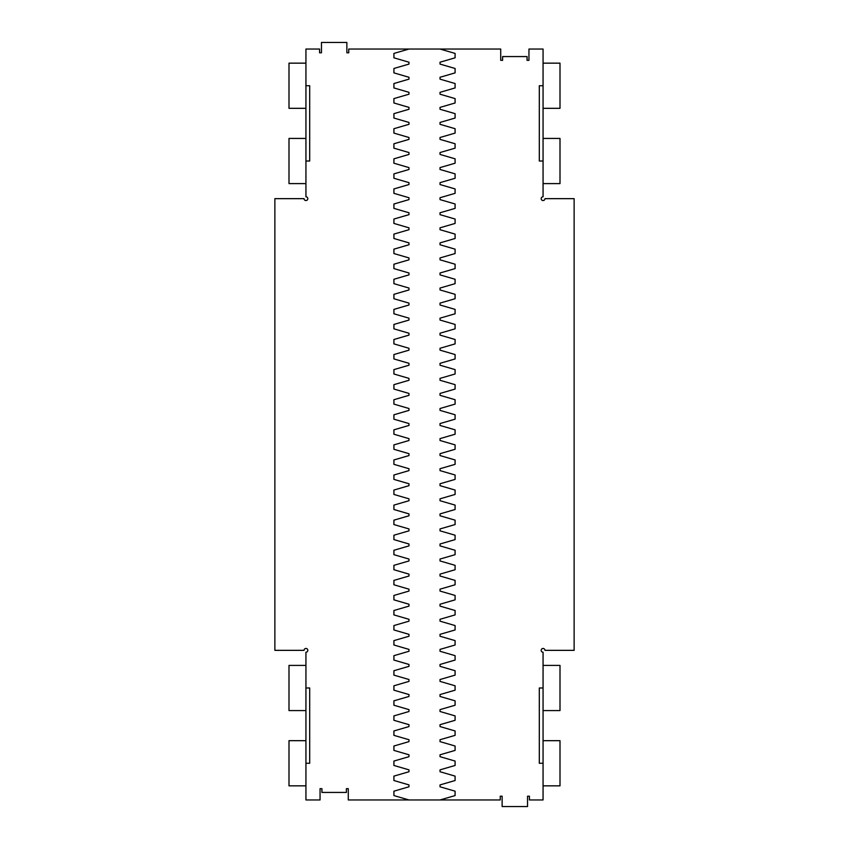 <?xml version="1.0" encoding="UTF-8"?>
<svg xmlns="http://www.w3.org/2000/svg" width="849" height="849" viewBox="0 0 849 849"><rect width="100%" height="100%" fill="white"/><g stroke="black" fill="none" stroke-linecap="round" stroke-linejoin="round"><path stroke-width="1.27" d="M543.063 763.262L543.063 799.96L529.426 799.96L529.426 796.203L527.537 796.203L527.537 806.55L502.13 806.55L502.13 796.203L500.252 796.203L500.252 799.96L348.281 799.96L348.281 788.668L346.392 788.668L346.392 792.435L321.93 792.435L321.93 788.668L320.052 788.668L320.052 799.96L305.937 799.96L305.937 652.223A1.878 1.878 0 0 0 307.816 650.345A1.878 1.878 0 0 0 305.937 648.456A1.878 1.878 0 0 0 304.048 650.345L274.874 650.345L274.874 198.655L304.048 198.655A1.878 1.878 0 0 0 305.937 200.544A1.878 1.878 0 0 0 307.816 198.655A1.878 1.878 0 0 0 305.937 196.777L305.937 49.04L319.574 49.04L319.574 52.797L321.463 52.797L321.463 42.45L346.87 42.45L346.87 52.797L348.748 52.797L348.748 49.04L500.719 49.04L500.719 60.332L502.608 60.332L502.608 56.565L527.07 56.565L527.07 60.332L528.948 60.332L528.948 49.04L543.063 49.04L543.063 196.777A1.878 1.878 0 0 0 541.184 198.655A1.878 1.878 0 0 0 543.063 200.544A1.878 1.878 0 0 0 544.952 198.655L574.126 198.655L574.126 650.345L544.952 650.345A1.878 1.878 0 0 0 543.063 648.456A1.878 1.878 0 0 0 541.184 650.345A1.878 1.878 0 0 0 543.063 652.223L543.063 687.987L539.306 687.987L539.306 763.262L543.063 763.262L543.063 687.987M543.063 85.738L539.306 85.738L539.306 161.013L543.063 161.013M543.063 63.155L560 63.155L560 108.322L543.063 108.322M543.063 138.429L560 138.429L560 183.596L543.063 183.596M543.063 740.678L560 740.678L560 785.845L543.063 785.845M543.063 665.404L560 665.404L560 710.571L543.063 710.571M305.937 763.262L309.694 763.262L309.694 687.987L305.937 687.987M305.937 85.738L309.694 85.738L309.694 161.013L305.937 161.013M305.937 785.845L289 785.845L289 740.678L305.937 740.678M305.937 710.571L289 710.571L289 665.404L305.937 665.404M305.937 108.322L289 108.322L289 63.155L305.937 63.155M305.937 183.596L289 183.596L289 138.429L305.937 138.429M440.026 799.96L455.085 795.577L455.085 791.183L440.026 786.79L440.026 784.911L455.085 780.518L455.085 776.124L440.026 771.73L440.026 769.852L455.085 765.458L455.085 761.065L440.026 756.671L440.026 754.793L455.085 750.399L455.085 746.016L440.026 741.623L440.026 739.734L455.085 735.351L455.085 730.957L440.026 726.564L440.026 724.685L455.085 720.292L455.085 715.898L440.026 711.504L440.026 709.626L455.085 705.232L455.085 700.839L440.026 696.456L440.026 694.567L455.085 690.173L455.085 685.79L440.026 681.397L440.026 679.518L455.085 675.125L455.085 670.731L440.026 666.338L440.026 664.459L455.085 660.066L455.085 655.672L440.026 651.279L440.026 649.4L455.085 645.007L455.085 640.624L440.026 636.23L440.026 634.341L455.085 629.958L455.085 625.564L440.026 621.171L440.026 619.292L455.085 614.899L455.085 610.505L440.026 606.112L440.026 604.233L455.085 599.84L455.085 595.446L440.026 591.063L440.026 589.174L455.085 584.781L455.085 580.398L440.026 576.004L440.026 574.126L455.085 569.732L455.085 565.338L440.026 560.945L440.026 559.067L455.085 554.673L455.085 550.279L440.026 545.886L440.026 544.007L455.085 539.614L455.085 535.22L440.026 530.837L440.026 528.948L455.085 524.565L455.085 520.172L440.026 515.778L440.026 513.9L455.085 509.506L455.085 505.113L440.026 500.719L440.026 498.841L455.085 494.447L455.085 490.053L440.026 485.67L440.026 483.781L455.085 479.388L455.085 475.005L440.026 470.611L440.026 468.722L455.085 464.339L455.085 459.946L440.026 455.552L440.026 453.674L455.085 449.28L455.085 444.887L440.026 440.493L440.026 438.615L455.085 434.221L455.085 429.827L440.026 425.445L440.026 423.555L455.085 419.173L455.085 414.779L440.026 410.385L440.026 408.507L455.085 404.113L455.085 399.72L440.026 395.326L440.026 393.448L455.085 389.054L455.085 384.661L440.026 380.278L440.026 378.389L455.085 373.995L455.085 369.612L440.026 365.219L440.026 363.33L455.085 358.947L455.085 354.553L440.026 350.159L440.026 348.281L455.085 343.887L455.085 339.494L440.026 335.1L440.026 333.222L455.085 328.828L455.085 324.435L440.026 320.052L440.026 318.163L455.085 313.78L455.085 309.386L440.026 304.993L440.026 303.114L455.085 298.721L455.085 294.327L440.026 289.933L440.026 288.055L455.085 283.662L455.085 279.268L440.026 274.874L440.026 272.996L455.085 268.602L455.085 264.219L440.026 259.826L440.026 257.937L455.085 253.554L455.085 249.16L440.026 244.767L440.026 242.888L455.085 238.495L455.085 234.101L440.026 229.708L440.026 227.829L455.085 223.436L455.085 219.042L440.026 214.659L440.026 212.77L455.085 208.376L455.085 203.993L440.026 199.6L440.026 197.721L455.085 193.328L455.085 188.934L440.026 184.541L440.026 182.662L455.085 178.269L455.085 173.875L440.026 169.482L440.026 167.603L455.085 163.21L455.085 158.827L440.026 154.433L440.026 152.544L455.085 148.161L455.085 143.768L440.026 139.374L440.026 137.496L455.085 133.102L455.085 128.708L440.026 124.315L440.026 122.436L455.085 118.043L455.085 113.649L440.026 109.266L440.026 107.377L455.085 102.984L455.085 98.601L440.026 94.207L440.026 92.329L455.085 87.935L455.085 83.542L440.026 79.148L440.026 77.27L455.085 72.876L455.085 68.482L440.026 64.089L440.026 62.21L455.085 57.817L455.085 53.423L440.026 49.04M408.974 49.04L393.915 53.423L393.915 57.817L408.974 62.21L408.974 64.089L393.915 68.482L393.915 72.876L408.974 77.27L408.974 79.148L393.915 83.542L393.915 87.935L408.974 92.329L408.974 94.207L393.915 98.601L393.915 102.984L408.974 107.377L408.974 109.266L393.915 113.649L393.915 118.043L408.974 122.436L408.974 124.315L393.915 128.708L393.915 133.102L408.974 137.496L408.974 139.374L393.915 143.768L393.915 148.161L408.974 152.544L408.974 154.433L393.915 158.827L393.915 163.21L408.974 167.603L408.974 169.482L393.915 173.875L393.915 178.269L408.974 182.662L408.974 184.541L393.915 188.934L393.915 193.328L408.974 197.721L408.974 199.6L393.915 203.993L393.915 208.376L408.974 212.77L408.974 214.659L393.915 219.042L393.915 223.436L408.974 227.829L408.974 229.708L393.915 234.101L393.915 238.495L408.974 242.888L408.974 244.767L393.915 249.16L393.915 253.554L408.974 257.937L408.974 259.826L393.915 264.219L393.915 268.602L408.974 272.996L408.974 274.874L393.915 279.268L393.915 283.662L408.974 288.055L408.974 289.933L393.915 294.327L393.915 298.721L408.974 303.114L408.974 304.993L393.915 309.386L393.915 313.78L408.974 318.163L408.974 320.052L393.915 324.435L393.915 328.828L408.974 333.222L408.974 335.1L393.915 339.494L393.915 343.887L408.974 348.281L408.974 350.159L393.915 354.553L393.915 358.947L408.974 363.33L408.974 365.219L393.915 369.612L393.915 373.995L408.974 378.389L408.974 380.278L393.915 384.661L393.915 389.054L408.974 393.448L408.974 395.326L393.915 399.72L393.915 404.113L408.974 408.507L408.974 410.385L393.915 414.779L393.915 419.173L408.974 423.555L408.974 425.445L393.915 429.827L393.915 434.221L408.974 438.615L408.974 440.493L393.915 444.887L393.915 449.28L408.974 453.674L408.974 455.552L393.915 459.946L393.915 464.339L408.974 468.722L408.974 470.611L393.915 475.005L393.915 479.388L408.974 483.781L408.974 485.67L393.915 490.053L393.915 494.447L408.974 498.841L408.974 500.719L393.915 505.113L393.915 509.506L408.974 513.9L408.974 515.778L393.915 520.172L393.915 524.565L408.974 528.948L408.974 530.837L393.915 535.22L393.915 539.614L408.974 544.007L408.974 545.886L393.915 550.279L393.915 554.673L408.974 559.067L408.974 560.945L393.915 565.338L393.915 569.732L408.974 574.126L408.974 576.004L393.915 580.398L393.915 584.781L408.974 589.174L408.974 591.063L393.915 595.446L393.915 599.84L408.974 604.233L408.974 606.112L393.915 610.505L393.915 614.899L408.974 619.292L408.974 621.171L393.915 625.564L393.915 629.958L408.974 634.341L408.974 636.23L393.915 640.624L393.915 645.007L408.974 649.4L408.974 651.279L393.915 655.672L393.915 660.066L408.974 664.459L408.974 666.338L393.915 670.731L393.915 675.125L408.974 679.518L408.974 681.397L393.915 685.79L393.915 690.173L408.974 694.567L408.974 696.456L393.915 700.839L393.915 705.232L408.974 709.626L408.974 711.504L393.915 715.898L393.915 720.292L408.974 724.685L408.974 726.564L393.915 730.957L393.915 735.351L408.974 739.734L408.974 741.623L393.915 746.016L393.915 750.399L408.974 754.793L408.974 756.671L393.915 761.065L393.915 765.458L408.974 769.852L408.974 771.73L393.915 776.124L393.915 780.518L408.974 784.911L408.974 786.79L393.915 791.183L393.915 795.577L408.974 799.96"/></g></svg>
